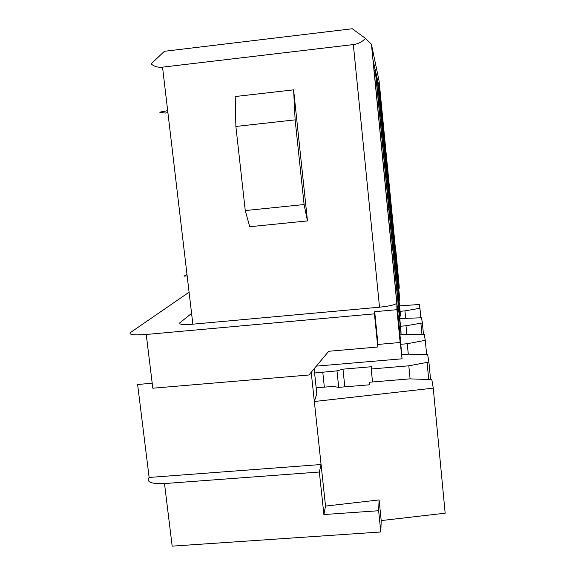 <?xml version="1.0" encoding="UTF-8"?>
<svg xmlns="http://www.w3.org/2000/svg" width="575" height="575" viewBox="0 0 575 575"><rect width="100%" height="100%" fill="white"/><g stroke="black" fill="none" stroke-linecap="round" stroke-linejoin="round"><path stroke-width="0.86" d="M307.474 220.915L249.722 226.722L245.266 210.565L235.879 126.45L295.133 119.859L304.103 204.542L307.474 220.915L293.609 89.851L295.133 119.859M245.266 210.565L304.103 204.542M399.546 316.279L400.351 316.077L400.207 312.527L398.058 291.007M406.827 334.305L406 325.766L400.523 326.248M401.896 354.689L407.991 354.164L427.649 354.531L428.9 362.056L408.811 365.808L371.213 368.992L372.521 381.973M400.998 344.267L407.258 343.728L408.279 354.171M400.761 334.815L406.597 334.305L424.293 334.42L425.277 340.342L407.258 343.728M399.762 318.5L421.518 317.803L422.381 322.956L406 325.766M400.092 311.312L404.951 310.874L405.641 317.989M399.56 305.893L419.297 304.484L419.93 308.272L404.951 310.874M316.178 387.816L332.968 386.429L338.74 387.349L369.574 384.79L369.84 382.195L409.723 378.868L431.832 379.615L433.255 388.139L314.338 401.515L316.811 393.731L314.144 368.755M371.213 368.992L371.443 366.735L342.988 369.157L336.993 370.875L314.597 372.988M426.636 354.516L425.277 340.342M420.878 323.085L421.964 334.406M423.473 334.413L422.381 322.956M398.533 306.475L388.923 208.265M400.092 335.002L401.098 334.729L400.926 330.338L398.59 306.475M149.141 477.458L321.08 464.521L319.333 472.018L164.5 483.561C151.994 484.049 146.704 482.245 148.63 478.141L149.141 477.458L137.612 384.481L152.202 383.238M146.23 334.47L152.813 388.211L308.933 375.001L328.728 351.268L377.775 346.998L374.447 313.842L146.23 334.47C133.587 335.383 128.362 334.722 130.554 332.472L189.082 292.208M427.06 362.214L428.713 379.507M430.574 379.572L428.9 362.056M388.305 215.452L373.125 60.49L375.223 69.762L396.477 287.119L395.377 287.399M374.447 313.842L374.706 311.7L396.93 309.688L396.793 303.054C395.658 304.707 389.9 306.087 379.522 307.194L353.338 44.577C358.189 43.923 362.243 41.867 365.492 38.403L352.274 28.75L164.421 51.29L151.146 63.875C154.078 66.535 157.881 67.627 162.538 67.153L353.338 44.577M191.583 313.397L179.831 322.812C178.638 324.458 182.979 324.911 192.855 324.178L379.522 307.194M395.507 249.32L379.076 80.924L371.443 44.325L365.492 38.403M388.333 215.452L399.115 325.788M397.339 294.292L398.202 294.091L398.18 293.372L397.268 293.581M311.212 372.269L325.522 506.093L379.098 499.934L381.196 520.583L445.165 513.202L433.255 388.139M399.194 325.795L402.062 358.8L316.329 366.131M398.691 288.363L399.237 288.24L399.129 285.502L395.722 249.298M397.67 278.343L399.625 297.943L399.74 300.876L399.086 301.034M395.19 252.813L395.787 252.684L390.109 194.479L389.491 194.573M389.483 194.508L390.109 194.415L379.996 90.764L378.868 85.79L397.713 278.35M338.711 387.349L336.993 370.875M396.815 269.56L397.433 269.431L395.787 252.684M396.865 270.049L397.433 269.431M399.237 288.24L397.447 269.927M419.93 308.272L420.85 317.867M402.062 358.8L400.121 341.665L400.15 342.499L377.983 344.432L377.775 346.998M377.983 344.432L374.706 311.7M235.879 126.45L235.218 96.528L293.609 89.851M396.477 287.119L398.676 309.393L397.541 309.673M395.262 262.207L395.974 262.042L389.771 198.483L389.023 198.598M164.5 483.561L172.169 546.142L380.808 531.983L378.637 510.722L323.897 514.553L325.522 506.093M319.333 472.018L323.897 514.553M344.82 386.846L342.988 369.157M387.715 209.429L388.858 209.235M398.108 291.007L377.344 79.084L378.702 85.078L389.771 198.483M381.196 520.583L380.808 531.983M378.637 510.722L379.098 499.934M410.083 378.882L408.811 365.808M399.74 300.876L397.792 280.895L397.088 281.046M397.792 280.895L397.771 280.298L397.03 280.463M397.771 280.298L395.974 262.042M379.996 90.764L379.385 91.116M400.351 316.077L398.202 294.091M398.18 293.372L396.197 273.096L395.327 273.513M400.15 342.499L396.93 309.688M401.098 334.729L398.705 310.292L397.627 310.558M388.448 203.457L389.361 203.306L396.204 273.305M398.676 309.393L398.705 310.292M187.155 275.878L184.036 276.18L186.983 274.426M388.937 208.265L375.475 70.847L377.143 78.214L389.361 203.306M167.9 112.614L165.205 113.081L159.67 112.154L167.677 110.688M377.143 78.214L376.244 78.718M389.368 203.219L388.441 203.363M389.771 198.411L389.016 198.519M378.702 85.078L377.969 85.495M375.223 69.762L374.095 70.394M387.701 209.307L388.865 209.127M324.357 387.14L322.762 372.082M396.8 303.011L371.45 44.361M192.855 324.178L162.538 67.153M396.793 303.054L371.443 44.325"/></g></svg>
